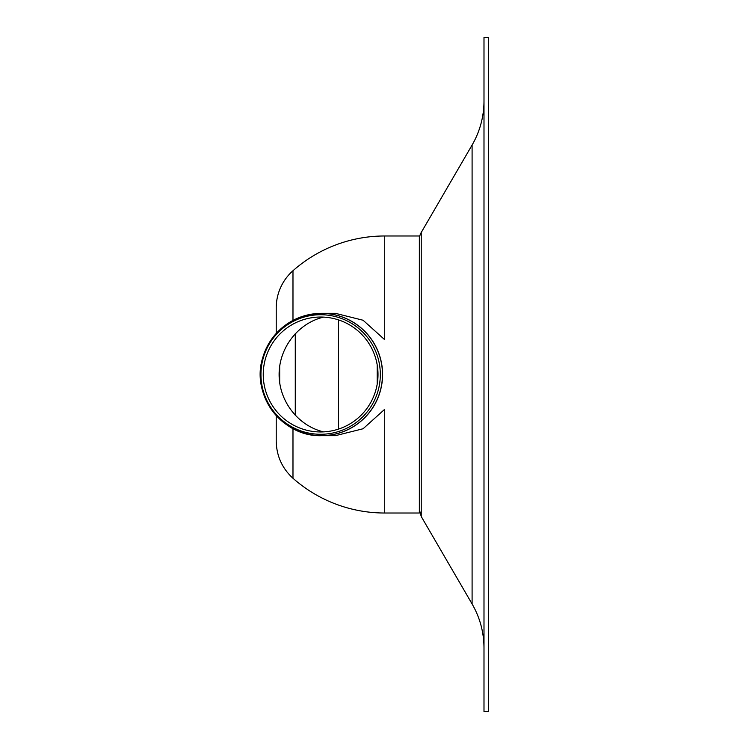 <?xml version="1.0" encoding="UTF-8"?>
<svg xmlns="http://www.w3.org/2000/svg" width="749" height="749" viewBox="0 0 749 749"><rect width="100%" height="100%" fill="white"/><g stroke="black" fill="none" stroke-linecap="round" stroke-linejoin="round"><path stroke-width="1.12" d="M483.994 374.5L483.994 37.45L488.61 37.45L488.61 711.55L483.994 711.55L483.994 374.5M483.994 100.937A87.727 87.727 0 0 1 472.095 145.044L472.095 603.956C479.959 617.607 483.92 632.315 483.994 648.063M419.356 239.446A13.847 13.847 0 0 1 421.238 232.48L472.095 145.044M292.981 428.606L292.981 478.274A138.518 138.518 0 0 0 384.724 513.018L419.356 513.018L419.356 235.982L384.724 235.982L384.724 339.718L363.078 320.244L335.383 313.325L321.499 313.325L335.383 313.325M335.383 435.675L321.499 435.675C282.42 437.116 250.634 394.948 262.73 357.732C272.458 329.85 292.054 315.048 321.499 313.325A61.175 61.09 -90 0 1 382.589 374.5A61.175 61.09 -90 0 0 321.499 313.325C292.054 315.048 272.458 329.85 262.73 357.732C250.634 394.948 282.42 437.116 321.499 435.675A61.175 61.09 -90 0 0 382.589 374.5A61.175 61.09 -90 0 1 321.499 435.675L335.383 435.675L363.078 428.756L384.724 409.282L384.724 513.018M380.323 374.5A59.78 59.695 90 0 1 290.781 426.265A59.78 59.695 90 0 1 290.781 322.735A59.78 59.695 90 0 1 380.323 374.5A59.78 59.695 90 0 1 290.781 426.265A59.78 59.695 90 0 1 290.781 322.735A59.78 59.695 90 0 1 380.323 374.5M323.643 431.883C298.233 425.975 279.031 401.239 279.105 374.5C279.031 347.761 298.233 323.025 323.643 317.117C298.233 323.025 279.031 347.761 279.105 374.5C279.031 401.239 298.233 425.975 323.643 431.883M378.011 374.5A57.458 57.383 90 0 1 291.941 424.262A57.458 57.383 90 0 1 291.941 324.738A57.458 57.383 90 0 1 378.011 374.5A57.458 57.383 90 0 1 291.941 424.262A57.458 57.383 90 0 1 291.941 324.738A57.458 57.383 90 0 1 378.011 374.5M279.686 366.158L279.686 382.842M276.222 307.914L276.222 333.408L276.222 307.914A49.631 49.631 0 0 1 292.981 270.726L292.981 320.394M276.222 415.592L276.222 441.086L276.222 415.592M338.557 319.917L338.557 429.083M472.095 603.956L421.238 516.52L421.238 232.48M321.433 435.628A61.128 61.044 90 0 1 260.399 374.5A61.128 61.044 90 0 1 321.433 313.372A61.128 61.044 90 0 1 382.477 374.5A61.128 61.044 90 0 1 321.433 435.628A61.128 61.044 90 0 1 260.399 374.5A61.128 61.044 90 0 1 321.433 313.372A61.128 61.044 90 0 1 382.477 374.5A61.128 61.044 90 0 1 321.433 435.628M295.275 333.53L295.275 415.47M377.159 364.651L377.159 384.349M421.238 516.52L419.356 509.554M292.981 478.274C282.083 468.275 276.493 455.879 276.222 441.086M384.724 235.982A138.518 138.518 0 0 0 292.981 270.726"/></g></svg>

